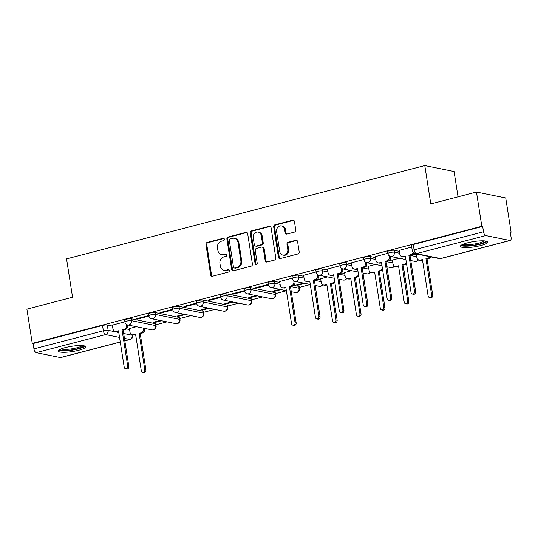 <?xml version="1.0" encoding="UTF-8"?>
<svg xmlns="http://www.w3.org/2000/svg" width="538" height="538" viewBox="0 0 538 538"><rect width="100%" height="100%" fill="white"/><g stroke="black" fill="none" stroke-linecap="round" stroke-linejoin="round"><path stroke-width="0.81" d="M224.38 239.202A1.217 1.063 -78.5 0 0 223.142 238.294L207.164 242.456A1.742 1.52 -78.5 0 0 205.926 244.534L210.681 274.931A1.742 1.52 -78.5 0 0 212.449 276.229L228.435 272.067A1.217 1.063 -78.5 0 0 228.058 269.699L225.994 270.237A5.575 4.855 -78.5 0 1 224.037 270.298A5.575 4.855 -78.5 0 1 220.338 266.088L219.941 263.559A5.575 4.855 -78.5 0 1 223.902 256.902L225.973 256.364A1.217 1.063 -78.5 0 0 225.604 253.997L223.532 254.535A5.575 4.855 -78.5 0 1 221.575 254.595A5.575 4.855 -78.5 0 1 217.877 250.385L217.48 247.85A5.575 4.855 -78.5 0 1 221.448 241.192L223.512 240.654A1.217 1.063 -78.5 0 0 224.38 239.202M65.367 347.582A13.84 2.663 171.1 0 0 58.353 351.079A13.84 2.663 171.1 0 0 78.683 350.285A13.84 2.663 171.1 0 0 85.703 346.795A13.84 2.663 171.1 0 0 65.367 347.582M467.428 242.846A13.84 2.663 171.1 0 0 460.407 246.343A13.84 2.663 171.1 0 0 480.743 245.557A13.84 2.663 171.1 0 0 487.758 242.06A13.84 2.663 171.1 0 0 467.428 242.846M294.528 232.086A1.742 1.52 -78.5 0 0 295.765 230.008L294.434 221.481A1.742 1.52 -78.5 0 0 292.665 220.183L274.918 224.803A1.742 1.52 -78.5 0 0 273.681 226.888L278.435 257.285A1.742 1.52 -78.5 0 0 280.204 258.576L297.951 253.956A1.742 1.52 -78.5 0 0 299.195 251.878L297.581 241.575A1.742 1.52 -78.5 0 0 295.813 240.278L288.213 242.255A1.742 1.52 -78.5 0 0 286.976 244.339L287.776 249.444A4.66 4.062 -78.5 0 1 282.827 255.059A4.66 4.062 -78.5 0 1 279.733 251.542L276.599 231.528A4.66 4.062 -78.5 0 1 281.549 225.913A4.66 4.062 -78.5 0 1 284.642 229.437L285.167 232.772A1.742 1.52 -78.5 0 0 286.936 234.064L294.528 232.086M32.26 343.372L26.9 309.135L72.563 297.245L66.551 258.879L424.791 165.563L430.797 203.922L476.46 192.032L481.819 226.269L32.26 343.372L33.114 343.547L33.948 348.88L103.363 330.796A3.551 0.686 -8.9 0 1 108.131 330.345L118.777 332.511M247.662 233.667A1.742 1.52 -78.5 0 0 245.893 232.369L228.146 236.989A1.742 1.52 -78.5 0 0 226.901 239.067L231.663 269.464A1.742 1.52 -78.5 0 0 233.431 270.762L251.179 266.142A1.742 1.52 -78.5 0 0 252.416 264.057L247.662 233.667M251.528 230.896L269.276 226.276A1.742 1.52 -78.5 0 1 271.044 227.574L275.806 257.971A1.742 1.52 -78.5 0 1 274.568 260.049L266.969 262.026A1.742 1.52 -78.5 0 1 265.2 260.728L263.27 248.401A1.742 1.52 -78.5 0 0 261.502 247.103L256.465 248.415A1.742 1.52 -78.5 0 0 255.227 250.5L257.238 263.331A1.217 1.063 -78.5 0 1 255.133 263.882L250.291 232.981A1.742 1.52 -78.5 0 1 251.528 230.896L252.383 231.071L270.13 226.451L269.276 226.276M476.46 192.032L505.74 197.977L511.1 232.214L510.306 232.423M155.926 324.737L166.995 321.852M179.826 318.509L190.903 315.624M203.734 312.282L214.803 309.397M227.635 306.055L238.704 303.17M251.535 299.827L262.605 296.949M275.443 293.607L286.384 290.755M299.343 287.379L310.285 284.528M458.033 196.827L454.072 171.508L424.791 165.563M481.819 226.269L482.673 226.437L483.507 231.77A3.551 1.601 75.4 0 0 485.753 235.563L509.91 240.473A3.551 1.601 75.4 0 0 510.266 240.466A3.551 1.601 75.4 0 0 511.08 237.379L510.246 232.039L511.1 232.214M33.114 343.547L102.523 325.463A3.551 0.686 -8.9 0 1 107.297 325.013L112.509 326.075M126.437 328.9L129.584 329.538M120.277 342.054L60.713 357.568A3.551 1.601 -104.6 0 1 60.357 357.575L36.194 352.666A3.551 1.601 -104.6 0 1 33.948 348.88M148.791 315.55L136.094 318.859L137.372 319.115L137.284 318.55M160.25 320.48L153.169 322.329L154.446 322.585L154.359 322.02M172.691 309.323L159.994 312.632L161.279 312.894L161.192 312.322M184.157 314.253L177.069 316.102L178.354 316.357L178.26 315.793M196.592 303.096L183.902 306.404L185.18 306.667L185.092 306.095M208.058 308.032L200.977 309.875L202.254 310.137L202.167 309.565M220.499 296.868L207.803 300.177L209.08 300.439L208.993 299.868M231.959 301.805L224.877 303.647L226.155 303.909L226.068 303.338M244.4 290.648L231.703 293.95L232.988 294.212L232.893 293.64M255.866 295.577L248.778 297.42L250.062 297.682L249.968 297.111M268.301 284.42L255.611 287.722L256.888 287.985L256.801 287.413M279.767 289.35L272.685 291.192L273.963 291.455L273.876 290.883M292.208 278.193L279.679 281.535M303.667 283.123L296.586 284.965L297.864 285.227L297.776 284.656M316.109 271.966L303.58 275.308M327.575 276.895L320.655 278.778M340.009 265.738L327.487 269.081M351.475 270.668L344.555 272.551M363.917 259.511L351.388 262.853M375.376 264.44L368.463 266.323M387.817 253.284L375.289 256.626M399.283 258.22L392.363 260.096M411.718 247.063L399.196 250.399M394.132 250.298L394.428 252.188A3.551 0.686 -8.9 0 0 390.427 252.463A3.551 0.686 -8.9 0 0 387.858 253.532L387.562 251.643A3.551 0.686 171.1 0 1 390.131 250.567A3.551 0.686 171.1 0 1 394.132 250.298L399.344 251.354M413.271 254.185L416.419 254.824M370.225 256.525L370.527 258.415A3.551 0.686 -8.9 0 0 366.526 258.684A3.551 0.686 -8.9 0 0 363.95 259.76L363.654 257.87A3.551 0.686 171.1 0 1 366.23 256.794A3.551 0.686 171.1 0 1 370.225 256.525L375.437 257.581M389.364 260.412L392.511 261.051M346.324 262.746L346.62 264.642A3.551 0.686 -8.9 0 0 342.625 264.911A3.551 0.686 -8.9 0 0 340.05 265.987L339.754 264.097A3.551 0.686 171.1 0 1 342.329 263.021A3.551 0.686 171.1 0 1 346.324 262.746L351.536 263.808M365.463 266.64L368.611 267.278M322.423 268.973L322.719 270.87A3.551 0.686 -8.9 0 0 318.718 271.139A3.551 0.686 -8.9 0 0 316.149 272.215L315.853 270.325A3.551 0.686 171.1 0 1 318.422 269.249A3.551 0.686 171.1 0 1 322.423 268.973L327.635 270.036M341.563 272.867L344.71 273.506M298.516 275.2L298.819 277.097A3.551 0.686 -8.9 0 0 294.817 277.366A3.551 0.686 -8.9 0 0 292.242 278.442L291.946 276.552A3.551 0.686 171.1 0 1 294.521 275.476A3.551 0.686 171.1 0 1 298.516 275.2L303.728 276.263M317.655 279.087L320.803 279.726M274.615 281.428L274.911 283.318A3.551 0.686 -8.9 0 0 270.917 283.593A3.551 0.686 -8.9 0 0 268.341 284.669L268.045 282.773A3.551 0.686 171.1 0 1 270.621 281.704A3.551 0.686 171.1 0 1 274.615 281.428L279.827 282.484M293.755 285.315L298.778 286.337L299.074 288.227A3.551 0.686 -8.9 0 1 299.511 288.476L299.215 286.586A3.551 0.686 171.1 0 0 298.778 286.337M250.715 287.655L251.011 289.545A3.551 0.686 -8.9 0 0 247.009 289.821A3.551 0.686 -8.9 0 0 244.44 290.897L244.144 289A3.551 0.686 171.1 0 1 246.713 287.924A3.551 0.686 171.1 0 1 250.715 287.655L274.871 292.564L275.167 294.454A3.551 0.686 -8.9 0 1 275.611 294.703L275.315 292.813A3.551 0.686 171.1 0 0 274.871 292.564M226.814 293.882L227.11 295.772A3.551 0.686 -8.9 0 0 223.109 296.048A3.551 0.686 -8.9 0 0 220.54 297.124L220.237 295.228A3.551 0.686 171.1 0 1 222.813 294.151A3.551 0.686 171.1 0 1 226.814 293.882L250.97 298.792L251.266 300.681A3.551 0.686 -8.9 0 1 251.71 300.93L251.414 299.041A3.551 0.686 171.1 0 0 250.97 298.792M202.907 300.11L203.203 302A3.551 0.686 -8.9 0 0 199.208 302.275A3.551 0.686 -8.9 0 0 196.632 303.345L196.336 301.455A3.551 0.686 171.1 0 1 198.912 300.379A3.551 0.686 171.1 0 1 202.907 300.11L227.07 305.019L227.366 306.909A3.551 0.686 -8.9 0 1 227.809 307.158L227.507 305.268A3.551 0.686 171.1 0 0 227.07 305.019M179.006 306.337L179.302 308.227A3.551 0.686 -8.9 0 0 175.307 308.496A3.551 0.686 -8.9 0 0 172.732 309.572L172.436 307.682A3.551 0.686 171.1 0 1 175.005 306.606A3.551 0.686 171.1 0 1 179.006 306.337L203.162 311.24L203.458 313.136A3.551 0.686 -8.9 0 1 203.902 313.385L203.606 311.495A3.551 0.686 171.1 0 0 203.162 311.24M155.105 312.558L155.401 314.454A3.551 0.686 -8.9 0 0 151.4 314.723A3.551 0.686 -8.9 0 0 148.831 315.799L148.528 313.91A3.551 0.686 171.1 0 1 151.104 312.834A3.551 0.686 171.1 0 1 155.105 312.558L179.262 317.467L179.558 319.364A3.551 0.686 -8.9 0 1 180.001 319.612L179.705 317.716A3.551 0.686 171.1 0 0 179.262 317.467M131.198 318.785L131.494 320.682A3.551 0.686 -8.9 0 0 127.499 320.951A3.551 0.686 -8.9 0 0 124.924 322.027L124.628 320.137A3.551 0.686 171.1 0 1 127.203 319.061A3.551 0.686 171.1 0 1 131.198 318.785L155.361 323.694L155.657 325.591A3.551 0.686 -8.9 0 1 156.101 325.84L155.798 323.943A3.551 0.686 171.1 0 0 155.361 323.694M124.883 321.778L112.361 325.12M136.349 326.707L129.436 328.59M154.446 322.585L161.534 320.742M178.354 316.357L185.435 314.515M202.254 310.137L209.336 308.287M226.155 303.909L233.243 302.06M250.062 297.682L257.144 295.833M273.963 291.455L281.044 289.612M297.864 285.227L304.952 283.385M482.673 226.437L413.265 244.521A3.551 0.686 171.1 0 0 411.462 245.415L412.296 250.748A3.551 0.686 -8.9 0 1 414.099 249.854L483.507 231.77M137.372 319.115L148.892 316.115M161.279 312.894L172.792 309.888M185.18 306.667L196.7 303.667M209.08 300.439L220.6 297.44M232.988 294.212L244.501 291.213M256.888 287.985L268.408 284.985M221.575 254.595L222.429 254.77A5.575 4.855 -78.5 0 0 224.386 254.709L223.532 254.535M225.604 253.997L226.417 254.165L224.386 254.709M224.037 270.298L224.891 270.473A5.575 4.855 -78.5 0 0 226.848 270.412L225.994 270.237M228.058 269.699L228.879 269.868L226.848 270.412M223.142 238.294L223.963 238.455L208.018 242.631A1.742 1.52 -78.5 0 0 206.78 244.709L211.535 275.106A1.742 1.52 -78.5 0 0 212.281 276.263M246.915 232.51A1.742 1.52 -78.5 0 0 246.747 232.537L229 237.164A1.742 1.52 -78.5 0 0 227.756 239.242L232.517 269.639A1.742 1.52 -78.5 0 0 233.263 270.796M230.17 238.926A1.217 1.063 -78.5 0 0 229.302 240.378L233.479 267.063A1.217 1.063 -78.5 0 0 234.716 267.971L236.895 267.399A5.575 4.855 -78.5 0 0 240.863 260.742L238.011 242.504A5.575 4.855 -78.5 0 0 234.306 238.294A5.575 4.855 -78.5 0 0 232.349 238.354L230.17 238.926M234.286 267.978L235.14 268.153A1.217 1.063 -78.5 0 0 235.57 268.139L234.716 267.971M234.306 238.294L235.16 238.469A5.575 4.855 -78.5 0 1 238.859 242.678L241.717 260.917A5.575 4.855 -78.5 0 1 237.749 267.574L235.57 268.139M262.114 247.09L262.968 247.258A1.742 1.52 -78.5 0 1 264.124 248.576L266.054 260.903A1.742 1.52 -78.5 0 0 266.801 262.06M252.383 231.071A1.742 1.52 -78.5 0 0 251.145 233.149L255.987 264.057A1.217 1.063 -78.5 0 0 256.391 264.783M261.266 235.61A4.66 4.062 -78.5 0 0 258.173 232.093A4.66 4.062 -78.5 0 0 253.223 237.709L254.326 244.756A1.742 1.52 -78.5 0 0 256.095 246.054L261.132 244.743A1.742 1.52 -78.5 0 0 262.376 242.658L261.266 235.61L262.12 235.785A4.66 4.062 -78.5 0 0 259.027 232.268L258.173 232.093M255.483 246.074L256.337 246.243A1.742 1.52 -78.5 0 0 256.949 246.229L256.095 246.054M262.12 235.785L263.23 242.833A1.742 1.52 -78.5 0 1 261.986 244.918L256.949 246.229M281.549 225.913L282.403 226.088A4.66 4.062 -78.5 0 1 285.496 229.605L286.021 232.941A1.742 1.52 -78.5 0 0 286.767 234.097M282.827 255.059L283.681 255.234A4.66 4.062 -78.5 0 0 288.63 249.619L287.776 249.444M296.835 240.419A1.742 1.52 -78.5 0 0 296.667 240.452L289.067 242.43A1.742 1.52 -78.5 0 0 287.83 244.508L288.63 249.619M293.687 220.324A1.742 1.52 -78.5 0 0 293.519 220.358L275.772 224.978A1.742 1.52 -78.5 0 0 274.535 227.056L279.289 257.453A1.742 1.52 -78.5 0 0 280.036 258.61M144.668 328.402L144.742 328.839A3.551 3.093 101.5 0 1 142.214 333.076L139.113 333.372L141.104 332.847A3.551 3.093 -78.5 0 0 143.633 328.61L143.559 328.173M129.423 328.51L129.994 332.161A3.551 3.093 -78.5 0 0 132.348 334.844A3.551 3.093 -78.5 0 0 133.599 334.804L135.589 334.286L141.286 370.675A2.038 1.775 -78.5 0 0 144.809 369.754L139.113 333.372M140.223 333.594L145.919 369.983A2.038 1.775 101.5 0 1 143.754 372.437L142.644 372.215M135.663 334.784L134.708 335.033A3.551 3.093 101.5 0 1 133.458 335.066L132.348 334.844M112.348 325.046L112.919 328.691A3.551 3.093 -78.5 0 0 115.28 331.374A3.551 3.093 -78.5 0 0 116.524 331.334L118.515 330.816L124.211 367.205A2.038 1.775 -78.5 0 0 127.735 366.284L122.039 329.902L124.029 329.384A3.551 3.093 -78.5 0 0 126.558 325.14L127.667 325.369A3.551 3.093 101.5 0 1 125.139 329.606L123.148 330.124L128.844 366.512A2.038 1.775 101.5 0 1 126.679 368.974L125.569 368.745M118.589 331.314L117.634 331.563A3.551 3.093 101.5 0 1 116.39 331.603L115.28 331.374M127.593 324.925L127.667 325.369M126.443 324.414L126.558 325.14M122.039 329.902L123.148 330.124M83.652 345.759A11.977 2.307 -8.9 0 1 83.646 345.813A11.977 2.307 -8.9 0 1 72.045 349.855A11.977 2.307 -8.9 0 1 59.987 349.465M58.756 350.272A13.753 2.65 171.1 0 0 72.22 350.177A13.753 2.65 171.1 0 0 85.065 346.156M61.204 348.913A11.09 2.139 171.1 0 0 72.005 348.806A11.09 2.139 171.1 0 0 82.321 345.604M485.706 241.031A11.977 2.307 -8.9 0 1 485.706 241.078A11.977 2.307 -8.9 0 1 474.099 245.126A11.977 2.307 -8.9 0 1 462.048 244.736M460.817 245.543A13.753 2.65 171.1 0 0 474.281 245.442A13.753 2.65 171.1 0 0 487.125 241.421M463.258 244.185A11.09 2.139 171.1 0 0 474.065 244.077A11.09 2.139 171.1 0 0 484.382 240.876M334.844 282.457A3.551 3.093 101.5 0 1 333.439 283.264L331.442 283.782L330.332 283.56L332.329 283.042A3.551 3.093 -78.5 0 0 334.602 280.93M320.641 278.704L321.213 282.349A3.551 3.093 -78.5 0 0 323.573 285.032A3.551 3.093 -78.5 0 0 324.817 284.992L326.808 284.474L332.511 320.863A2.038 1.775 -78.5 0 0 336.035 319.942L330.332 283.56M331.442 283.782L337.144 320.171A2.038 1.775 101.5 0 1 334.972 322.625L333.863 322.403M326.889 284.972L325.927 285.221A3.551 3.093 101.5 0 1 324.683 285.254L323.573 285.032M358.745 276.229A3.551 3.093 101.5 0 1 357.34 277.036L355.349 277.554L354.239 277.332L356.23 276.814A3.551 3.093 -78.5 0 0 358.503 274.703M344.549 272.477L345.12 276.129A3.551 3.093 -78.5 0 0 347.474 278.805A3.551 3.093 -78.5 0 0 348.725 278.765L350.715 278.247L356.412 314.636A2.038 1.775 -78.5 0 0 359.935 313.715L354.239 277.332M355.349 277.554L361.045 313.943A2.038 1.775 101.5 0 1 358.88 316.405L357.77 316.176M350.789 278.745L349.835 278.993A3.551 3.093 101.5 0 1 348.584 279.034L347.474 278.805M382.646 270.002A3.551 3.093 101.5 0 1 381.24 270.809L378.14 271.105L380.131 270.587A3.551 3.093 -78.5 0 0 382.41 268.475M368.449 266.249L369.021 269.901A3.551 3.093 -78.5 0 0 371.381 272.578A3.551 3.093 -78.5 0 0 372.626 272.544L374.616 272.02L380.312 308.409A2.038 1.775 -78.5 0 0 383.836 307.494L378.14 271.105M379.25 271.327L384.946 307.716A2.038 1.775 101.5 0 1 382.78 310.177L381.671 309.949M374.697 272.517L373.735 272.766A3.551 3.093 101.5 0 1 372.491 272.806L371.381 272.578M406.553 263.781A3.551 3.093 101.5 0 1 405.148 264.582L403.15 265.106L402.041 264.878L404.038 264.36A3.551 3.093 -78.5 0 0 406.311 262.248M392.35 260.022L392.922 263.674A3.551 3.093 -78.5 0 0 395.282 266.35A3.551 3.093 -78.5 0 0 396.526 266.317L398.517 265.799L404.22 302.181A2.038 1.775 -78.5 0 0 407.743 301.267L402.041 264.878M403.15 265.106L408.853 301.488A2.038 1.775 101.5 0 1 406.681 303.95L405.571 303.721M398.597 266.29L397.636 266.539A3.551 3.093 101.5 0 1 396.392 266.579L395.282 266.35M430.985 256.908A3.551 3.093 101.5 0 1 429.048 258.361L425.948 258.65L427.939 258.132A3.551 3.093 -78.5 0 0 429.875 256.68M416.277 253.916L416.829 257.446A3.551 3.093 -78.5 0 0 419.183 260.123A3.551 3.093 -78.5 0 0 420.434 260.089L422.424 259.572L428.12 295.954A2.038 1.775 -78.5 0 0 431.644 295.039L425.948 258.65M427.058 258.879L432.754 295.261A2.038 1.775 101.5 0 1 430.588 297.722L429.479 297.494M422.498 260.062L421.543 260.311A3.551 3.093 101.5 0 1 420.292 260.352L419.183 260.123M279.666 281.461L280.237 285.106A3.551 3.093 -78.5 0 0 282.598 287.79A3.551 3.093 -78.5 0 0 283.842 287.749L285.833 287.231L291.529 323.62A2.038 1.775 -78.5 0 0 295.059 322.699L289.357 286.317L291.347 285.799A3.551 3.093 -78.5 0 0 293.876 281.556L294.985 281.784A3.551 3.093 101.5 0 1 292.457 286.021L290.466 286.539L296.169 322.928A2.038 1.775 101.5 0 1 293.997 325.382L292.887 325.16M285.913 287.729L284.952 287.978A3.551 3.093 101.5 0 1 283.708 288.012L282.598 287.79M294.918 281.34L294.985 281.784M293.761 280.829L293.876 281.556M289.357 286.317L290.466 286.539M303.573 275.234L304.145 278.886A3.551 3.093 -78.5 0 0 306.499 281.562A3.551 3.093 -78.5 0 0 307.743 281.522L309.74 281.004L315.436 317.393A2.038 1.775 -78.5 0 0 318.96 316.472L313.264 280.09L315.255 279.572A3.551 3.093 -78.5 0 0 317.776 275.328L318.886 275.557A3.551 3.093 101.5 0 1 316.364 279.794L314.374 280.311L320.07 316.7A2.038 1.775 101.5 0 1 317.897 319.162L316.788 318.933M309.814 281.502L308.852 281.751A3.551 3.093 101.5 0 1 307.608 281.791L306.499 281.562M318.819 275.113L318.886 275.557M317.662 274.602L317.776 275.328M313.264 280.09L314.374 280.311M327.474 269.007L328.046 272.658A3.551 3.093 -78.5 0 0 330.399 275.335A3.551 3.093 -78.5 0 0 331.65 275.301L333.641 274.777L339.337 311.166A2.038 1.775 -78.5 0 0 342.861 310.251L337.165 273.862L339.155 273.344A3.551 3.093 -78.5 0 0 341.684 269.101L342.793 269.33A3.551 3.093 101.5 0 1 340.265 273.566L338.274 274.084L343.97 310.473A2.038 1.775 101.5 0 1 341.805 312.934L340.695 312.706M333.715 275.274L332.76 275.523A3.551 3.093 101.5 0 1 331.509 275.564L330.399 275.335M342.719 268.886L342.793 269.33M341.569 268.381L341.684 269.101M337.165 273.862L338.274 274.084M351.375 262.779L351.946 266.431A3.551 3.093 -78.5 0 0 354.307 269.108A3.551 3.093 -78.5 0 0 355.551 269.074L357.541 268.556L363.237 304.938A2.038 1.775 -78.5 0 0 366.761 304.024L361.065 267.635L363.056 267.117A3.551 3.093 -78.5 0 0 365.584 262.88L366.694 263.102A3.551 3.093 101.5 0 1 364.165 267.339L362.175 267.863L367.871 304.246A2.038 1.775 101.5 0 1 365.705 306.707L364.596 306.478M357.622 269.047L356.66 269.296A3.551 3.093 101.5 0 1 355.416 269.336L354.307 269.108M366.627 262.665L366.694 263.102M365.47 262.154L365.584 262.88M361.065 267.635L362.175 267.863M375.275 256.552L375.847 260.204A3.551 3.093 -78.5 0 0 378.207 262.88A3.551 3.093 -78.5 0 0 379.451 262.847L381.442 262.329L387.145 298.711A2.038 1.775 -78.5 0 0 390.669 297.796L384.973 261.407L386.963 260.89A3.551 3.093 -78.5 0 0 389.485 256.653L390.595 256.875A3.551 3.093 101.5 0 1 388.073 261.118L386.082 261.636L391.778 298.018A2.038 1.775 101.5 0 1 389.606 300.48L388.497 300.251M381.523 262.82L380.561 263.069A3.551 3.093 101.5 0 1 379.317 263.109L378.207 262.88M390.527 256.438L390.595 256.875M389.371 255.927L389.485 256.653M384.973 261.407L386.082 261.636M399.183 250.325L399.754 253.976A3.551 3.093 -78.5 0 0 402.108 256.66A3.551 3.093 -78.5 0 0 403.359 256.619L405.349 256.101L411.045 292.484A2.038 1.775 -78.5 0 0 414.569 291.569L408.873 255.18L410.864 254.662A3.551 3.093 -78.5 0 0 413.144 252.551M405.423 256.592L404.468 256.848A3.551 3.093 101.5 0 1 403.218 256.882L402.108 256.66M414.011 253.264A3.551 3.093 101.5 0 1 411.974 254.891L409.983 255.409L415.679 291.791A2.038 1.775 101.5 0 1 413.514 294.252L412.404 294.03M408.873 255.18L409.983 255.409M485.753 235.563L416.345 253.64L440.501 258.549L509.91 240.473M107.297 325.013L108.131 330.345A3.551 3.093 -78.5 0 1 105.609 334.582L36.194 352.666M123.679 333.506L132.294 335.255A3.551 0.686 -8.9 0 1 132.731 335.504L132.637 334.905M132.22 334.811L132.294 335.255A3.551 3.093 -78.5 0 1 129.766 339.491L124.446 338.415M119.55 337.42L105.609 334.582A3.551 1.601 -104.6 0 1 103.363 330.796L102.523 325.463M60.357 357.575L120.263 341.973M124.816 340.783L129.766 339.491A3.551 1.601 75.4 0 0 130.122 339.491A3.551 3.551 0 0 0 132.731 335.504M387.858 253.532A3.551 3.551 0 0 0 390.655 256.465A3.551 3.093 101.5 0 0 391.899 256.424A3.551 3.093 101.5 0 0 394.428 252.188L399.64 253.25M410.111 255.375L416.715 256.713M363.95 259.76A3.551 3.551 0 0 0 366.755 262.692A3.551 3.093 101.5 0 0 367.999 262.652A3.551 3.093 101.5 0 0 370.527 258.415L375.732 259.471M386.21 261.603L392.807 262.941M340.05 265.987A3.551 3.551 0 0 0 342.847 268.919A3.551 3.093 101.5 0 0 344.098 268.879A3.551 3.093 101.5 0 0 346.62 264.642L351.832 265.698M362.303 267.83L368.907 269.168M316.149 272.215A3.551 3.551 0 0 0 318.947 275.147A3.551 3.093 101.5 0 0 320.191 275.106A3.551 3.093 101.5 0 0 322.719 270.87L327.931 271.925M338.402 274.057L345.006 275.395M292.242 278.442A3.551 3.551 0 0 0 295.046 281.367A3.551 3.093 101.5 0 0 296.29 281.334A3.551 3.093 101.5 0 0 298.819 277.097L304.031 278.153M314.501 280.278L321.099 281.623M268.341 284.669A3.551 3.551 0 0 0 271.139 287.595A3.551 3.093 101.5 0 0 272.389 287.561A3.551 3.093 101.5 0 0 274.911 283.318L280.123 284.38M290.594 286.505L299.074 288.227A3.551 3.093 101.5 0 1 296.546 292.47A3.551 3.093 -78.5 0 1 295.301 292.504A3.551 3.551 0 0 0 299.511 288.476M244.44 290.897A3.551 3.551 0 0 0 247.238 293.822A3.551 3.093 101.5 0 0 248.482 293.788A3.551 3.093 101.5 0 0 251.011 289.545L275.167 294.454A3.551 3.093 101.5 0 1 272.645 298.698A3.551 3.093 -78.5 0 1 271.401 298.731A3.551 3.551 0 0 0 275.611 294.703M220.54 297.124A3.551 3.551 0 0 0 223.337 300.049A3.551 3.093 101.5 0 0 224.581 300.016A3.551 3.093 101.5 0 0 227.11 295.772L251.266 300.681A3.551 3.093 101.5 0 1 248.744 304.918A3.551 3.093 -78.5 0 1 247.493 304.959A3.551 3.551 0 0 0 251.71 300.93M196.632 303.345A3.551 3.551 0 0 0 199.437 306.277A3.551 3.093 101.5 0 0 200.681 306.236A3.551 3.093 101.5 0 0 203.203 302L227.366 306.909A3.551 3.093 101.5 0 1 224.837 311.146A3.551 3.093 -78.5 0 1 223.593 311.186A3.551 3.551 0 0 0 227.809 307.158M172.732 309.572A3.551 3.551 0 0 0 175.529 312.504A3.551 3.093 101.5 0 0 176.773 312.464A3.551 3.093 101.5 0 0 179.302 308.227L203.458 313.136A3.551 3.093 101.5 0 1 200.936 317.373A3.551 3.093 -78.5 0 1 199.692 317.413A3.551 3.551 0 0 0 203.902 313.385M148.831 315.799A3.551 3.551 0 0 0 151.629 318.731A3.551 3.093 101.5 0 0 152.873 318.691A3.551 3.093 101.5 0 0 155.401 314.454L179.558 319.364A3.551 3.093 101.5 0 1 177.036 323.6A3.551 3.093 -78.5 0 1 175.785 323.641A3.551 3.551 0 0 0 180.001 319.612M124.924 322.027A3.551 3.551 0 0 0 127.728 324.959A3.551 3.093 101.5 0 0 128.972 324.918A3.551 3.093 101.5 0 0 131.494 320.682L155.657 325.591A3.551 3.093 101.5 0 1 153.128 329.828A3.551 3.093 -78.5 0 1 151.884 329.861A3.551 3.551 0 0 0 156.101 325.84M322.518 284.568A3.551 3.093 101.5 0 1 320.453 286.243A3.551 3.093 -78.5 0 1 319.202 286.277A3.551 3.551 0 0 0 322.861 284.777M346.418 278.341A3.551 3.093 101.5 0 1 344.354 280.016A3.551 3.093 -78.5 0 1 343.109 280.056A3.551 3.551 0 0 0 346.761 278.549M370.326 272.114A3.551 3.093 101.5 0 1 368.254 273.788A3.551 3.093 -78.5 0 1 367.01 273.829A3.551 3.551 0 0 0 370.662 272.322M394.226 265.886A3.551 3.093 101.5 0 1 392.162 267.561A3.551 3.093 -78.5 0 1 390.911 267.601A3.551 3.551 0 0 0 394.569 266.102M418.127 259.659A3.551 3.093 101.5 0 1 416.062 261.334A3.551 3.093 -78.5 0 1 414.818 261.374A3.551 3.551 0 0 0 418.47 259.874M413.265 244.521L414.099 249.854A3.551 1.601 -104.6 0 0 416.345 253.64A3.551 3.093 101.5 0 1 415.101 253.68L439.257 258.59A3.551 3.551 0 0 0 440.857 258.543L510.266 240.466M440.857 258.543A3.551 1.601 75.4 0 1 440.501 258.549A3.551 3.093 101.5 0 1 439.257 258.59M211.535 275.106L210.681 274.931M206.78 244.709L205.926 244.534M208.018 242.631L207.164 242.456M232.517 269.639L231.663 269.464M227.756 239.242L226.901 239.067M229 237.164L228.146 236.989M246.747 232.537L245.893 232.369M237.749 267.574L236.895 267.399M241.717 260.917L240.863 260.742M238.859 242.678L238.011 242.504M266.054 260.903L265.2 260.728M264.124 248.576L263.27 248.401M255.987 264.057L255.133 263.882M251.145 233.149L250.291 232.981M261.986 244.918L261.132 244.743M263.23 242.833L262.376 242.658M286.021 232.941L285.167 232.772M285.496 229.605L284.642 229.437M287.83 244.508L286.976 244.339M289.067 242.43L288.213 242.255M296.667 240.452L295.813 240.278M279.289 257.453L278.435 257.285M274.535 227.056L273.681 226.888M275.772 224.978L274.918 224.803M293.519 220.358L292.665 220.183M142.214 333.076L141.104 332.847M144.742 328.839L143.633 328.61M134.708 335.033L133.599 334.804M145.919 369.983L144.809 369.754M116.524 331.334L117.634 331.563M124.029 329.384L125.139 329.606M127.735 366.284L128.844 366.512M333.439 283.264L332.329 283.042M325.927 285.221L324.817 284.992M337.144 320.171L336.035 319.942M357.34 277.036L356.23 276.814M349.835 278.993L348.725 278.765M361.045 313.943L359.935 313.715M381.24 270.809L380.131 270.587M373.735 272.766L372.626 272.544M384.946 307.716L383.836 307.494M405.148 264.582L404.038 264.36M397.636 266.539L396.526 266.317M408.853 301.488L407.743 301.267M429.048 258.361L427.939 258.132M421.543 260.311L420.434 260.089M432.754 295.261L431.644 295.039M283.842 287.749L284.952 287.978M291.347 285.799L292.457 286.021M295.059 322.699L296.169 322.928M307.743 281.522L308.852 281.751M315.255 279.572L316.364 279.794M318.96 316.472L320.07 316.7M331.65 275.301L332.76 275.523M339.155 273.344L340.265 273.566M342.861 310.251L343.97 310.473M355.551 269.074L356.66 269.296M363.056 267.117L364.165 267.339M366.761 304.024L367.871 304.246M379.451 262.847L380.561 263.069M386.963 260.89L388.073 261.118M390.669 297.796L391.778 298.018M403.359 256.619L404.468 256.848M410.864 254.662L411.974 254.891M414.569 291.569L415.679 291.791M151.884 329.861L127.728 324.959M175.785 323.641L151.629 318.731M199.692 317.413L175.529 312.504M223.593 311.186L199.437 306.277M247.493 304.959L223.337 300.049M271.401 298.731L247.238 293.822M295.301 292.504L291.273 291.69M286.377 290.695L271.139 287.595M319.202 286.277L315.174 285.463M310.278 284.467L295.046 281.367M343.109 280.056L339.081 279.235M334.179 278.24L318.947 275.147M367.01 273.829L362.982 273.008M358.086 272.013L342.847 268.919M390.911 267.601L386.883 266.781M381.987 265.785L366.755 262.692M414.818 261.374L410.79 260.553M405.887 259.558L390.655 256.465M412.296 250.748A3.551 3.551 0 0 0 415.101 253.68M124.829 340.863L130.122 339.491"/></g></svg>
